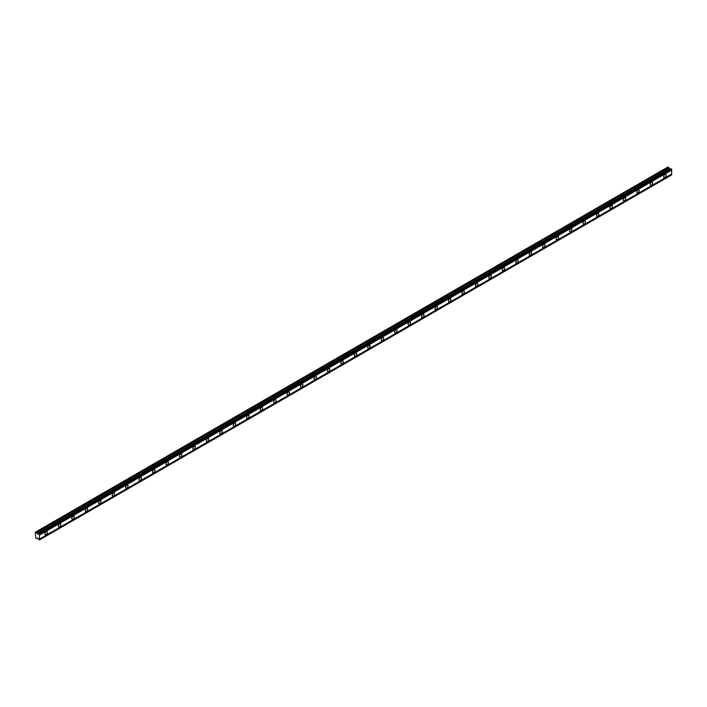 <?xml version="1.0" encoding="UTF-8"?>
<svg xmlns="http://www.w3.org/2000/svg" width="707" height="707" viewBox="0 0 707 707"><rect width="100%" height="100%" fill="white"/><g stroke="black" fill="none" stroke-linecap="round" stroke-linejoin="round"><path stroke-width="1.06" d="M38.876 533.838L671.146 168.805L671.65 169.203L671.65 170.069L39.389 535.111L39.292 534.077L37.374 533.926L36.764 532.61L35.35 532.212L35.712 537.965L36.764 538.566L37.48 538.054L39.389 539.971L39.389 535.111M670.916 168.929L669.635 168.893L667.974 166.976L35.712 532.009M664.925 177.377A1.741 1.007 120 0 0 666.065 175.84A1.741 1.007 120 0 0 665.8 174.443A1.741 1.007 120 0 0 664.925 174.532A1.741 1.007 120 0 0 663.785 176.07A1.741 1.007 120 0 0 664.05 177.466A1.741 1.007 120 0 0 664.925 177.377M46.114 534.651A1.741 1.007 120 0 0 47.254 533.113A1.741 1.007 120 0 0 46.98 531.717A1.741 1.007 120 0 0 46.114 531.797A1.741 1.007 120 0 0 44.974 533.334A1.741 1.007 120 0 0 45.239 534.731A1.741 1.007 120 0 0 46.114 534.651M59.565 526.883A1.741 1.007 120 0 0 60.705 525.345A1.741 1.007 120 0 0 60.44 523.949A1.741 1.007 120 0 0 59.565 524.028A1.741 1.007 120 0 0 58.425 525.566A1.741 1.007 120 0 0 58.69 526.962A1.741 1.007 120 0 0 59.565 526.883M73.015 519.115A1.741 1.007 120 0 0 74.155 517.577A1.741 1.007 120 0 0 73.89 516.181A1.741 1.007 120 0 0 73.015 516.269A1.741 1.007 120 0 0 71.875 517.807A1.741 1.007 120 0 0 72.141 519.203A1.741 1.007 120 0 0 73.015 519.115M86.466 511.347A1.741 1.007 120 0 0 87.606 509.809A1.741 1.007 120 0 0 87.341 508.413A1.741 1.007 120 0 0 86.466 508.501A1.741 1.007 120 0 0 85.326 510.039A1.741 1.007 120 0 0 85.6 511.435A1.741 1.007 120 0 0 86.466 511.347M99.926 503.578A1.741 1.007 120 0 0 101.057 502.041A1.741 1.007 120 0 0 100.792 500.644A1.741 1.007 120 0 0 99.926 500.733A1.741 1.007 120 0 0 98.786 502.27A1.741 1.007 120 0 0 99.051 503.667A1.741 1.007 120 0 0 99.926 503.578M113.376 495.81A1.741 1.007 120 0 0 114.516 494.273A1.741 1.007 120 0 0 114.242 492.876A1.741 1.007 120 0 0 113.376 492.965A1.741 1.007 120 0 0 112.236 494.502A1.741 1.007 120 0 0 112.501 495.899A1.741 1.007 120 0 0 113.376 495.81M126.827 488.051A1.741 1.007 120 0 0 127.967 486.513A1.741 1.007 120 0 0 127.702 485.117A1.741 1.007 120 0 0 126.827 485.196A1.741 1.007 120 0 0 125.687 486.734A1.741 1.007 120 0 0 125.952 488.13A1.741 1.007 120 0 0 126.827 488.051M140.278 480.283A1.741 1.007 120 0 0 141.418 478.745A1.741 1.007 120 0 0 141.153 477.349A1.741 1.007 120 0 0 140.278 477.428A1.741 1.007 120 0 0 139.138 478.966A1.741 1.007 120 0 0 139.403 480.362A1.741 1.007 120 0 0 140.278 480.283M153.728 472.515A1.741 1.007 120 0 0 154.868 470.977A1.741 1.007 120 0 0 154.603 469.581A1.741 1.007 120 0 0 153.728 469.669A1.741 1.007 120 0 0 152.588 471.207A1.741 1.007 120 0 0 152.862 472.603A1.741 1.007 120 0 0 153.728 472.515M167.188 464.746A1.741 1.007 120 0 0 168.319 463.209A1.741 1.007 120 0 0 168.054 461.812A1.741 1.007 120 0 0 167.188 461.901A1.741 1.007 120 0 0 166.048 463.438A1.741 1.007 120 0 0 166.313 464.835A1.741 1.007 120 0 0 167.188 464.746M180.639 456.978A1.741 1.007 120 0 0 181.779 455.441A1.741 1.007 120 0 0 181.505 454.044A1.741 1.007 120 0 0 180.639 454.133A1.741 1.007 120 0 0 179.498 455.67A1.741 1.007 120 0 0 179.764 457.067A1.741 1.007 120 0 0 180.639 456.978M194.089 449.21A1.741 1.007 120 0 0 195.229 447.672A1.741 1.007 120 0 0 194.964 446.276A1.741 1.007 120 0 0 194.089 446.364A1.741 1.007 120 0 0 192.949 447.902A1.741 1.007 120 0 0 193.214 449.298A1.741 1.007 120 0 0 194.089 449.21M207.54 441.451A1.741 1.007 120 0 0 208.68 439.913A1.741 1.007 120 0 0 208.415 438.517A1.741 1.007 120 0 0 207.54 438.596A1.741 1.007 120 0 0 206.4 440.134A1.741 1.007 120 0 0 206.665 441.53A1.741 1.007 120 0 0 207.54 441.451M220.991 433.683A1.741 1.007 120 0 0 222.131 432.145A1.741 1.007 120 0 0 221.865 430.749A1.741 1.007 120 0 0 220.991 430.828A1.741 1.007 120 0 0 219.85 432.366A1.741 1.007 120 0 0 220.124 433.762A1.741 1.007 120 0 0 220.991 433.683M234.45 425.914A1.741 1.007 120 0 0 235.581 424.377A1.741 1.007 120 0 0 235.316 422.98A1.741 1.007 120 0 0 234.45 423.069A1.741 1.007 120 0 0 233.31 424.607A1.741 1.007 120 0 0 233.575 426.003A1.741 1.007 120 0 0 234.45 425.914M247.901 418.146A1.741 1.007 120 0 0 249.041 416.609A1.741 1.007 120 0 0 248.767 415.212A1.741 1.007 120 0 0 247.901 415.301A1.741 1.007 120 0 0 246.761 416.838A1.741 1.007 120 0 0 247.026 418.235A1.741 1.007 120 0 0 247.901 418.146M261.351 410.378A1.741 1.007 120 0 0 262.491 408.84A1.741 1.007 120 0 0 262.226 407.444A1.741 1.007 120 0 0 261.351 407.532A1.741 1.007 120 0 0 260.211 409.07A1.741 1.007 120 0 0 260.476 410.467A1.741 1.007 120 0 0 261.351 410.378M274.802 402.61A1.741 1.007 120 0 0 275.942 401.072A1.741 1.007 120 0 0 275.677 399.676A1.741 1.007 120 0 0 274.802 399.764A1.741 1.007 120 0 0 273.662 401.302A1.741 1.007 120 0 0 273.927 402.698A1.741 1.007 120 0 0 274.802 402.61M288.253 394.851A1.741 1.007 120 0 0 289.393 393.313A1.741 1.007 120 0 0 289.128 391.917A1.741 1.007 120 0 0 288.253 391.996A1.741 1.007 120 0 0 287.113 393.534A1.741 1.007 120 0 0 287.387 394.93A1.741 1.007 120 0 0 288.253 394.851M301.712 387.083A1.741 1.007 120 0 0 302.843 385.545A1.741 1.007 120 0 0 302.578 384.148A1.741 1.007 120 0 0 301.712 384.228A1.741 1.007 120 0 0 300.572 385.766A1.741 1.007 120 0 0 300.837 387.162A1.741 1.007 120 0 0 301.712 387.083M315.163 379.314A1.741 1.007 120 0 0 316.303 377.777A1.741 1.007 120 0 0 316.029 376.38A1.741 1.007 120 0 0 315.163 376.469A1.741 1.007 120 0 0 314.023 378.006A1.741 1.007 120 0 0 314.288 379.403A1.741 1.007 120 0 0 315.163 379.314M328.614 371.546A1.741 1.007 120 0 0 329.754 370.008A1.741 1.007 120 0 0 329.489 368.612A1.741 1.007 120 0 0 328.614 368.7A1.741 1.007 120 0 0 327.474 370.238A1.741 1.007 120 0 0 327.739 371.635A1.741 1.007 120 0 0 328.614 371.546M342.064 363.778A1.741 1.007 120 0 0 343.204 362.24A1.741 1.007 120 0 0 342.939 360.844A1.741 1.007 120 0 0 342.064 360.932A1.741 1.007 120 0 0 340.924 362.47A1.741 1.007 120 0 0 341.189 363.866A1.741 1.007 120 0 0 342.064 363.778M355.515 356.01A1.741 1.007 120 0 0 356.655 354.472A1.741 1.007 120 0 0 356.39 353.076A1.741 1.007 120 0 0 355.515 353.164A1.741 1.007 120 0 0 354.375 354.702A1.741 1.007 120 0 0 354.649 356.098A1.741 1.007 120 0 0 355.515 356.01M368.974 348.251A1.741 1.007 120 0 0 370.106 346.713A1.741 1.007 120 0 0 369.841 345.316A1.741 1.007 120 0 0 368.974 345.396A1.741 1.007 120 0 0 367.834 346.934A1.741 1.007 120 0 0 368.1 348.33A1.741 1.007 120 0 0 368.974 348.251M382.425 340.482A1.741 1.007 120 0 0 383.565 338.945A1.741 1.007 120 0 0 383.291 337.548A1.741 1.007 120 0 0 382.425 337.628A1.741 1.007 120 0 0 381.285 339.166A1.741 1.007 120 0 0 381.55 340.562A1.741 1.007 120 0 0 382.425 340.482M395.876 332.714A1.741 1.007 120 0 0 397.016 331.176A1.741 1.007 120 0 0 396.751 329.78A1.741 1.007 120 0 0 395.876 329.869A1.741 1.007 120 0 0 394.736 331.406A1.741 1.007 120 0 0 395.001 332.803A1.741 1.007 120 0 0 395.876 332.714M409.326 324.946A1.741 1.007 120 0 0 410.467 323.408A1.741 1.007 120 0 0 410.201 322.012A1.741 1.007 120 0 0 409.326 322.1A1.741 1.007 120 0 0 408.186 323.638A1.741 1.007 120 0 0 408.452 325.034A1.741 1.007 120 0 0 409.326 324.946M422.777 317.178A1.741 1.007 120 0 0 423.917 315.64A1.741 1.007 120 0 0 423.652 314.244A1.741 1.007 120 0 0 422.777 314.332A1.741 1.007 120 0 0 421.637 315.87A1.741 1.007 120 0 0 421.911 317.266A1.741 1.007 120 0 0 422.777 317.178M436.237 309.41A1.741 1.007 120 0 0 437.368 307.872A1.741 1.007 120 0 0 437.103 306.476A1.741 1.007 120 0 0 436.237 306.564A1.741 1.007 120 0 0 435.097 308.102A1.741 1.007 120 0 0 435.362 309.498A1.741 1.007 120 0 0 436.237 309.41M449.687 301.65A1.741 1.007 120 0 0 450.827 300.113A1.741 1.007 120 0 0 450.553 298.716A1.741 1.007 120 0 0 449.687 298.796A1.741 1.007 120 0 0 448.547 300.334A1.741 1.007 120 0 0 448.812 301.73A1.741 1.007 120 0 0 449.687 301.65M463.138 293.882A1.741 1.007 120 0 0 464.278 292.345A1.741 1.007 120 0 0 464.013 290.948A1.741 1.007 120 0 0 463.138 291.028A1.741 1.007 120 0 0 461.998 292.565A1.741 1.007 120 0 0 462.263 293.962A1.741 1.007 120 0 0 463.138 293.882M476.589 286.114A1.741 1.007 120 0 0 477.729 284.576A1.741 1.007 120 0 0 477.464 283.18A1.741 1.007 120 0 0 476.589 283.268A1.741 1.007 120 0 0 475.449 284.806A1.741 1.007 120 0 0 475.714 286.202A1.741 1.007 120 0 0 476.589 286.114M490.039 278.346A1.741 1.007 120 0 0 491.179 276.808A1.741 1.007 120 0 0 490.914 275.412A1.741 1.007 120 0 0 490.039 275.5A1.741 1.007 120 0 0 488.899 277.038A1.741 1.007 120 0 0 489.173 278.434A1.741 1.007 120 0 0 490.039 278.346M503.499 270.578A1.741 1.007 120 0 0 504.63 269.04A1.741 1.007 120 0 0 504.365 267.644A1.741 1.007 120 0 0 503.499 267.732A1.741 1.007 120 0 0 502.359 269.27A1.741 1.007 120 0 0 502.624 270.666A1.741 1.007 120 0 0 503.499 270.578M516.95 262.81A1.741 1.007 120 0 0 518.09 261.272A1.741 1.007 120 0 0 517.816 259.876A1.741 1.007 120 0 0 516.95 259.964A1.741 1.007 120 0 0 515.81 261.502A1.741 1.007 120 0 0 516.075 262.898A1.741 1.007 120 0 0 516.95 262.81M530.4 255.05A1.741 1.007 120 0 0 531.54 253.513A1.741 1.007 120 0 0 531.275 252.116A1.741 1.007 120 0 0 530.4 252.196A1.741 1.007 120 0 0 529.26 253.733A1.741 1.007 120 0 0 529.525 255.13A1.741 1.007 120 0 0 530.4 255.05M543.851 247.282A1.741 1.007 120 0 0 544.991 245.744A1.741 1.007 120 0 0 544.726 244.348A1.741 1.007 120 0 0 543.851 244.428A1.741 1.007 120 0 0 542.711 245.965A1.741 1.007 120 0 0 542.976 247.362A1.741 1.007 120 0 0 543.851 247.282M557.302 239.514A1.741 1.007 120 0 0 558.442 237.976A1.741 1.007 120 0 0 558.177 236.58A1.741 1.007 120 0 0 557.302 236.668A1.741 1.007 120 0 0 556.162 238.206A1.741 1.007 120 0 0 556.436 239.602A1.741 1.007 120 0 0 557.302 239.514M570.761 231.746A1.741 1.007 120 0 0 571.892 230.208A1.741 1.007 120 0 0 571.627 228.812A1.741 1.007 120 0 0 570.761 228.9A1.741 1.007 120 0 0 569.621 230.438A1.741 1.007 120 0 0 569.886 231.834A1.741 1.007 120 0 0 570.761 231.746M584.212 223.978A1.741 1.007 120 0 0 585.352 222.44A1.741 1.007 120 0 0 585.078 221.044A1.741 1.007 120 0 0 584.212 221.132A1.741 1.007 120 0 0 583.072 222.67A1.741 1.007 120 0 0 583.337 224.066A1.741 1.007 120 0 0 584.212 223.978M597.662 216.209A1.741 1.007 120 0 0 598.802 214.672A1.741 1.007 120 0 0 598.537 213.275A1.741 1.007 120 0 0 597.662 213.364A1.741 1.007 120 0 0 596.522 214.901A1.741 1.007 120 0 0 596.788 216.298A1.741 1.007 120 0 0 597.662 216.209M611.113 208.45A1.741 1.007 120 0 0 612.253 206.912A1.741 1.007 120 0 0 611.988 205.516A1.741 1.007 120 0 0 611.113 205.596A1.741 1.007 120 0 0 609.973 207.133A1.741 1.007 120 0 0 610.238 208.53A1.741 1.007 120 0 0 611.113 208.45M624.564 200.682A1.741 1.007 120 0 0 625.704 199.144A1.741 1.007 120 0 0 625.439 197.748A1.741 1.007 120 0 0 624.564 197.827A1.741 1.007 120 0 0 623.424 199.365A1.741 1.007 120 0 0 623.698 200.761A1.741 1.007 120 0 0 624.564 200.682M638.023 192.914A1.741 1.007 120 0 0 639.155 191.376A1.741 1.007 120 0 0 638.889 189.98A1.741 1.007 120 0 0 638.023 190.068A1.741 1.007 120 0 0 636.883 191.606A1.741 1.007 120 0 0 637.148 193.002A1.741 1.007 120 0 0 638.023 192.914M651.474 185.146A1.741 1.007 120 0 0 652.614 183.608A1.741 1.007 120 0 0 652.34 182.212A1.741 1.007 120 0 0 651.474 182.3A1.741 1.007 120 0 0 650.334 183.838A1.741 1.007 120 0 0 650.599 185.234A1.741 1.007 120 0 0 651.474 185.146M39.389 539.971L671.65 174.938L671.65 170.069M671.553 169.035L39.292 534.077M39.389 534.386L671.65 169.353M671.65 174.072L39.389 539.105M671.65 174.788L39.389 539.821M37.533 538.124L36.764 538.566M669.025 167.577L36.764 532.61M670.678 168.84L38.417 533.873M671.65 169.203L39.389 534.245M37.48 533.962L669.75 168.929M669.441 168.655L37.179 533.688"/></g></svg>
